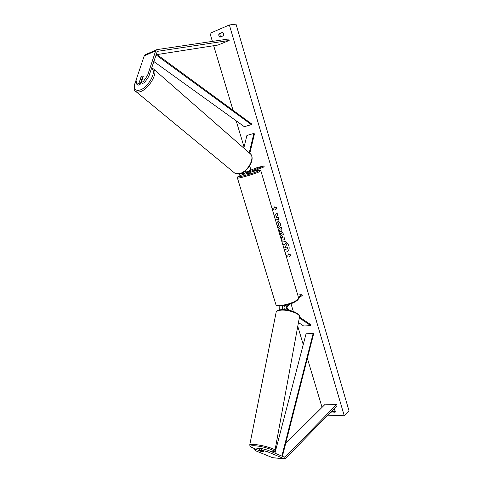 <?xml version="1.0" encoding="UTF-8"?>
<svg xmlns="http://www.w3.org/2000/svg" width="483" height="483" viewBox="0 0 483 483"><rect width="100%" height="100%" fill="white"/><g stroke="black" fill="none" stroke-linecap="round" stroke-linejoin="round"><path stroke-width="0.72" d="M284.638 305.546C283.871 306.753 283.847 308.112 284.578 309.621M287.802 304.779L287.361 305.093C286.202 306.578 286.232 308.196 287.445 309.947M290.361 303.964L287.614 305.926C286.811 307.037 286.872 308.148 287.796 309.259L289.353 310.309M299.46 317.096L310.925 324.793L310.78 325.602L303.692 326.013L298.452 322.547M299.303 317.917L310.78 325.602M279.802 306.083L279.754 309.832M282.953 309.567C282.108 308.42 282.078 307.339 282.863 306.313L283.702 305.715M297.757 295.041L302.008 294.648L302.249 295.457L298.609 298.059M302.008 294.648L298.403 297.214M282.15 309.579L282.193 305.932M256.944 449.758L254.728 449.564L255.036 448.001L257.246 448.188L256.944 449.758L261.128 451.496L263.543 451.732L259.365 449.963L261.605 450.156L261.907 448.58L259.673 448.387L259.365 449.963M261.907 448.58L268.035 450.271L267.739 451.846L284.221 458.765L285.616 458.379L337.001 405.714L336.639 404.494L325.258 404.156L285.652 443.545M268.035 450.271L284.493 457.226L285.193 457.033L336.639 404.494M254.728 449.564L255.634 450.79L272.66 457.727M257.246 448.188L259.528 449.142M267.739 451.846L261.605 450.156M141.042 77.34L142.322 76.109L143.252 76.308L141.205 82.448L143.336 81.585L144.562 82.623L142.431 83.481L141.205 82.448M144.562 82.623L148.782 76.471L157.307 51.361L229.165 40.463L228.725 38.966L156.987 49.616L145.232 54.724M148.782 76.471L147.563 75.42L155.677 50.842L156.558 49.743M141.471 80.383L140.124 84.41L138.899 83.378L136.792 84.229L136.037 80.142L144.242 55.859L145.123 54.772M157.035 54.579L218.068 45.028L229.165 40.463M140.124 84.41L138.023 85.256L136.792 84.229M138.899 83.378L140.945 77.256M147.563 75.42L143.336 81.585M245.775 170.481C245.962 171.906 246.505 172.63 247.405 172.66L263.929 165.935L264.183 166.804L247.616 173.572C246.475 173.614 245.678 172.733 245.237 170.934M245.364 174.109L243.052 172.413M153.908 69.353L249.814 153.365L254.456 133.924L253.907 133.417L246.91 135.445L243.806 148.1M249.234 152.851L253.907 133.417M240.685 175.251L238.53 173.916M263.929 165.935L256.914 167.673L246.245 171.996M243.42 173.143L242.08 173.687M241.536 173.149L242.708 173.808L243.637 173.439M246.475 172.286L250.085 171.175L246.777 172.534M244.483 174.097L240.516 175.305M240.957 173.373L242.919 174.719M247 173.723L247.097 174.037L250.272 173.143L250.46 172.425M246.578 172.268L250.067 171.169L246.626 172.425M263.543 451.732L261.412 451.569L259.757 450.88L261.889 451.013M260.228 448.381L264.032 449.166M263.531 451.75L261.877 451.062M259.757 450.88L259.89 450.186M285.061 252.307L287.198 251.764C288.979 250.52 289.546 248.582 288.9 245.956C287.367 242.212 284.988 240.637 281.77 241.228M285.042 252.247L287.246 251.74M222.518 32.337L223.551 33.792L223.514 35.694L219.91 37.209C218.884 36.388 218.551 35.277 218.92 33.87L222.518 32.337M331.06 411.812L335.111 412.289L335.25 410.942L334.302 409.554L333.294 409.518M277.091 225.483L278.22 225.362L278.818 223.635L277.677 222.24L278.099 220.677L280.267 223.442C280.695 225.175 280.315 226.412 279.138 227.161L277.683 227.457M279.802 234.599C281.088 234.611 281.994 235.469 282.513 237.165L282.784 238.083L284.402 237.823L284.952 239.677L281.474 240.226M275.467 220.013L278.945 219.379L278.389 217.501L276.922 217.773L276.083 217.205L277.677 215.11L277.013 212.852L274.579 216.106L274.241 215.889M344.276 415.809L348.998 410.773L236.018 24.15L229.365 24.965L344.276 415.809L327.818 415.132M229.365 24.965L209.972 33.321L212.393 41.393M213.685 45.716L233.041 110.299M236.199 120.835L244.06 147.067M249.699 165.898L250.955 170.088M291.001 303.729L293.314 311.45M297.763 326.297L303.246 344.59M307.369 358.35L322.052 407.344M286.238 256.274L289.166 255.869L289.365 256.92L291.14 255.121L288.484 253.937L288.774 254.927L285.96 255.326M289.069 255.924L286.25 256.316M274.67 206.941L274.845 207.907L274.543 206.887L277.212 207.986L275.449 209.948L275.147 208.928L272.34 209.477M274.845 207.907L272.038 208.463M278.208 229.226L281.166 226.883L281.752 228.87L280.889 229.528L281.661 232.13L282.809 232.438L283.376 234.358L279.385 233.192M331.628 411.226L335.329 411.691M220.508 36.962L219.705 33.762L222.717 32.482M331.978 411.564L331.41 412.144M219.705 33.762L218.92 33.87M285.236 246.505L286.558 244.899L285.236 246.505L285.477 247.314L287.198 247.061L287.747 248.908L284.215 249.463M287.198 247.061L287.651 248.962M285.477 247.314L287.107 247.115M285.145 246.559L285.381 247.368M286.467 244.953L285.833 242.816L286.558 244.899M282.47 243.583L284.324 244.712L285.833 242.816M282.452 243.529L284.396 244.621M288.611 253.992L288.774 254.927M289.166 255.869L289.45 256.835M275.533 209.857L275.147 208.928M275.244 208.879L272.334 209.447M277.025 212.906L274.579 216.106M275.461 219.982L278.933 219.348M280.925 238.379L281.559 238.276L281.299 237.401L280.351 236.453M280.345 236.404L281.39 237.346L281.559 238.276M284.94 239.64L281.462 240.19M279.18 227.137L277.665 227.396M278.268 225.332L278.908 223.587L277.677 222.24M277.773 222.186L278.172 220.719M279.838 230.27L280.375 231.713L279.838 230.27L278.751 231.067M283.352 234.267L279.355 233.102M278.214 229.244L281.172 226.901M278.848 231.381L280.279 231.762M283.672 247.622L284.155 247.55L283.026 245.449M283.66 247.586L284.143 247.513M142.322 76.109L141.151 77.002L140.45 79.52L141.187 79.502L142.358 78.602L143.167 76.175L142.322 76.109M140.468 79.532L141.718 80.589M282.392 456.332L313.612 333.868L313.159 333.457L306.059 333.801L274.924 453.181M281.843 456.103L313.159 333.457M156.19 53.963L251.462 123.799L251.347 124.602L244.356 126.709L153.727 61.45M155.918 54.784L251.347 124.602M287.361 305.093L286.28 305.184M285.193 457.033L283.732 456.9M284.221 458.765L272.207 457.642M157.518 51.301L157.168 51.452M155.677 50.842L144.242 55.859M275.787 304.218L275.896 304.574C276.747 307.188 291.684 304.048 296.779 300.136C298.259 299.055 298.826 298.168 298.482 297.48L260.868 170.867M241.729 175.009L240.238 175.589C231.23 179.169 249.62 174.731 257.656 171.35C261.375 169.642 259.679 169.714 252.567 171.562C261.617 169.491 259.637 169.738 260.838 170.771L258.647 172.069C252.893 174.532 237.721 178.77 237.431 178.01L237.401 177.907M271.742 451.834C279.663 451.853 264.895 446.437 254.946 445.749C249.053 445.531 249.041 446.521 254.897 448.725C247.882 445.652 250.755 447.101 249.729 444.988C250.067 444.457 251.673 444.3 254.547 444.517C262.577 445.054 276.222 449.105 274.954 450.536C273.463 451.913 275.769 451.297 271.808 451.865M281.372 309.621C286.244 309.428 290.929 310.34 295.439 312.35C299.025 314.614 300.36 316.208 299.448 317.132C300.927 314.083 288.544 309.398 280.901 310.183C278.166 310.424 276.584 311.088 276.155 312.187L276.089 312.525M249.699 445.181L276.155 312.187C276.047 311.034 277.773 310.177 281.329 309.627M151.33 68.731C157.422 70.337 148.758 87.085 140.251 89.989C134.262 91.384 132.873 88.196 136.091 80.432M135.27 90.997L135.964 91.589C137.148 92.283 138.736 92.253 140.734 91.492C149.452 88.534 158.792 71.587 153.304 68.821L151.535 68.109M249.814 153.365C255.779 156.824 248.141 171.894 239.508 173.56L234.593 173.005L233.869 172.401M284.421 458.826L272.406 457.703M247.616 173.572L245.189 174.164M298.585 297.812C298.814 298.711 298.144 299.75 296.574 300.933C293.344 303.058 289.148 304.64 283.992 305.667C278.54 306.276 275.841 305.908 275.896 304.574L237.431 178.01C238.234 176.325 235.613 177.998 240.16 175.613L241.699 175.015M274.984 450.373L299.448 317.132M136.055 80.232C133.453 86.807 133.423 90.593 135.964 91.589L234.593 173.005C235.879 173.928 237.654 174.158 239.918 173.687C247.99 171.99 255.495 158.835 250.532 153.999M140.45 79.52L141.797 80.661"/></g></svg>

